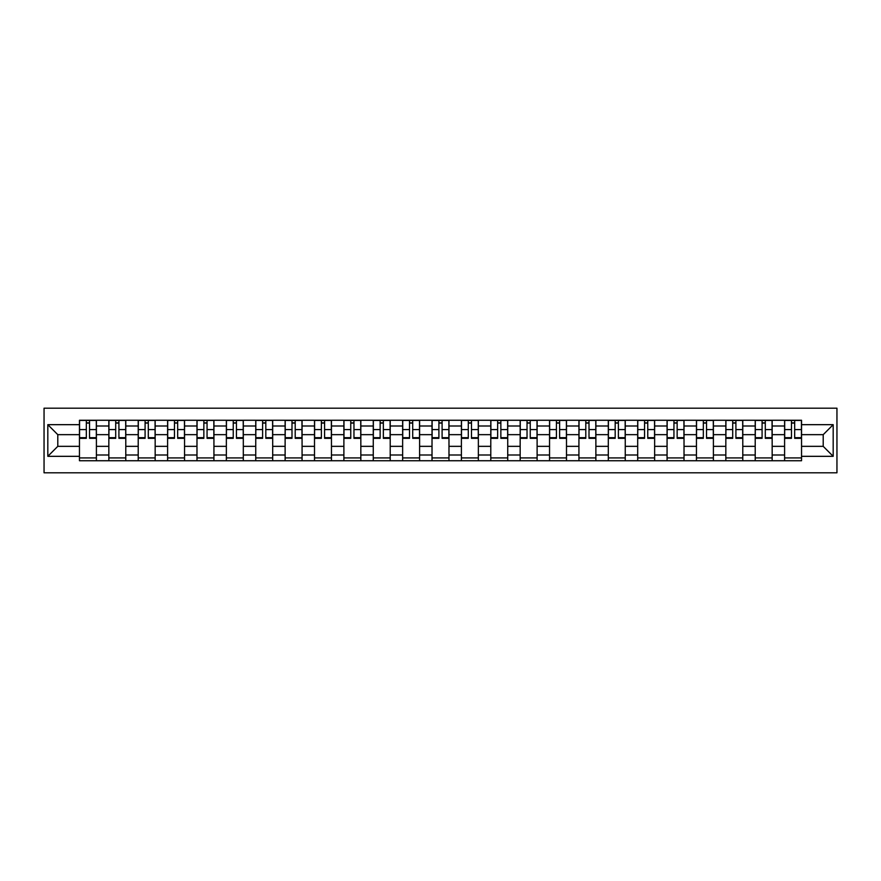 <?xml version="1.0" encoding="UTF-8"?>
<svg xmlns="http://www.w3.org/2000/svg" width="881" height="881" viewBox="0 0 881 881"><rect width="100%" height="100%" fill="white"/><g stroke="black" fill="none" stroke-linecap="round" stroke-linejoin="round"><path stroke-width="1.32" d="M44.05 472.8L836.95 472.8L836.95 408.2L44.05 408.2L44.05 472.8M108.837 460.741L108.837 425.997L96.403 425.997L96.403 460.741M96.403 425.997L96.403 420.259M108.837 425.997L108.837 420.259M125.785 420.259L125.785 460.741M138.218 460.741L138.218 420.259M155.166 420.259L155.166 460.741M167.599 460.741L167.599 420.259M184.547 420.259L184.547 460.741M196.981 460.741L196.981 420.259M213.929 420.259L213.929 460.741M226.362 460.741L226.362 420.259M243.31 420.259L243.31 460.741M255.743 460.741L255.743 420.259M272.692 420.259L272.692 460.741M285.125 460.741L285.125 420.259M302.073 420.259L302.073 460.741M314.506 460.741L314.506 420.259M331.454 420.259L331.454 460.741M343.887 460.741L343.887 420.259M360.836 420.259L360.836 460.741M373.269 460.741L373.269 420.259M390.217 420.259L390.217 460.741M402.639 460.741L402.639 420.259M419.598 420.259L419.598 460.741M432.02 460.741L432.02 420.259M448.98 420.259L448.98 460.741M461.402 460.741L461.402 420.259M478.361 420.259L478.361 460.741M490.783 460.741L490.783 420.259M507.731 420.259L507.731 460.741M520.164 460.741L520.164 420.259M537.113 420.259L537.113 460.741M549.546 460.741L549.546 420.259M566.494 420.259L566.494 460.741M578.927 460.741L578.927 420.259M595.875 420.259L595.875 460.741M608.308 460.741L608.308 420.259M625.257 420.259L625.257 460.741M637.69 460.741L637.69 420.259M654.638 420.259L654.638 460.741M667.071 460.741L667.071 420.259M684.019 420.259L684.019 460.741M696.453 460.741L696.453 420.259M713.401 420.259L713.401 460.741M725.834 460.741L725.834 420.259M742.782 420.259L742.782 460.741M755.215 460.741L755.215 420.259M772.163 420.259L772.163 460.741M784.597 460.741L784.597 420.259M784.597 446.337L772.163 446.337M755.215 446.337L742.782 446.337M725.834 446.337L713.401 446.337M696.453 446.337L684.019 446.337M667.071 446.337L654.638 446.337M637.69 446.337L625.257 446.337M608.308 446.337L595.875 446.337M578.927 446.337L566.494 446.337M549.546 446.337L537.113 446.337M520.164 446.337L507.731 446.337M490.783 446.337L478.361 446.337M461.402 446.337L448.98 446.337M432.02 446.337L419.598 446.337M402.639 446.337L390.217 446.337M373.269 446.337L360.836 446.337M343.887 446.337L331.454 446.337M314.506 446.337L302.073 446.337M285.125 446.337L272.692 446.337M255.743 446.337L243.31 446.337M226.362 446.337L213.929 446.337M196.981 446.337L184.547 446.337M167.599 446.337L155.166 446.337M138.218 446.337L125.785 446.337M108.837 446.337L96.403 446.337M784.597 434.663L772.163 434.663M755.215 434.663L742.782 434.663M725.834 434.663L713.401 434.663M696.453 434.663L684.019 434.663M667.071 434.663L654.638 434.663M637.69 434.663L625.257 434.663M608.308 434.663L595.875 434.663M578.927 434.663L566.494 434.663M549.546 434.663L537.113 434.663M520.164 434.663L507.731 434.663M490.783 434.663L478.361 434.663M461.402 434.663L448.98 434.663M432.02 434.663L419.598 434.663M402.639 434.663L390.217 434.663M373.269 434.663L360.836 434.663M343.887 434.663L331.454 434.663M314.506 434.663L302.073 434.663M285.125 434.663L272.692 434.663M255.743 434.663L243.31 434.663M226.362 434.663L213.929 434.663M196.981 434.663L184.547 434.663M167.599 434.663L155.166 434.663M138.218 434.663L125.785 434.663M108.837 434.663L96.403 434.663M57.794 446.337L79.455 446.337L79.455 434.663L57.794 434.663L57.794 446.337L47.816 456.325L47.816 424.675L79.455 424.675L79.455 434.663M801.545 434.663L801.545 446.337L823.206 446.337L823.206 434.663L801.545 434.663L801.545 420.259L79.455 420.259L79.455 424.675M801.545 424.675L833.184 424.675L833.184 456.325L801.545 456.325L801.545 446.337M79.455 446.337L79.455 460.741L801.545 460.741L801.545 456.325M79.455 456.325L47.816 456.325M96.403 457.922L79.455 457.922M86.327 423.078L89.532 423.078M125.785 457.922L108.837 457.922M115.708 423.078L118.913 423.078M155.166 457.922L138.218 457.922M145.09 423.078L148.294 423.078M184.547 457.922L167.599 457.922M174.471 423.078L177.676 423.078M213.929 457.922L196.981 457.922M203.852 423.078L207.057 423.078M243.31 457.922L226.362 457.922M233.234 423.078L236.438 423.078M272.692 457.922L255.743 457.922M262.615 423.078L265.82 423.078M302.073 457.922L285.125 457.922M291.996 423.078L295.201 423.078M331.454 457.922L314.506 457.922M321.378 423.078L324.582 423.078M360.836 457.922L343.887 457.922M350.759 423.078L353.964 423.078M390.217 457.922L373.269 457.922M380.14 423.078L383.345 423.078M419.598 457.922L402.639 457.922M409.522 423.078L412.715 423.078M448.98 457.922L432.02 457.922M438.903 423.078L442.097 423.078M478.361 457.922L461.402 457.922M468.285 423.078L471.478 423.078M507.731 457.922L490.783 457.922M497.655 423.078L500.86 423.078M537.113 457.922L520.164 457.922M527.036 423.078L530.241 423.078M566.494 457.922L549.546 457.922M556.418 423.078L559.622 423.078M595.875 457.922L578.927 457.922M585.799 423.078L589.004 423.078M625.257 457.922L608.308 457.922M615.18 423.078L618.385 423.078M654.638 457.922L637.69 457.922M644.562 423.078L647.766 423.078M684.019 457.922L667.071 457.922M673.943 423.078L677.148 423.078M713.401 457.922L696.453 457.922M703.324 423.078L706.529 423.078M742.782 457.922L725.834 457.922M732.706 423.078L735.91 423.078M772.163 457.922L755.215 457.922M762.087 423.078L765.292 423.078M801.545 457.922L784.597 457.922M791.468 423.078L794.673 423.078M47.816 424.675L57.794 434.663M823.206 446.337L833.184 456.325M823.206 434.663L833.184 424.675M89.532 438.331L89.532 420.446L96.315 420.446L96.315 438.331L89.532 438.331M86.327 422.891L89.532 422.891M92.263 420.446L79.554 420.446L79.554 438.331L86.327 438.331L86.327 420.446L83.596 420.446M118.913 438.331L118.913 420.446L125.697 420.446L125.697 438.331L118.913 438.331M115.708 422.891L118.913 422.891M121.644 420.446L108.936 420.446L108.936 438.331L115.708 438.331L115.708 420.446L112.977 420.446M148.294 438.331L148.294 420.446L155.078 420.446L155.078 438.331L148.294 438.331M145.09 422.891L148.294 422.891M151.025 420.446L138.317 420.446L138.317 438.331L145.09 438.331L145.09 420.446L142.359 420.446M177.676 438.331L177.676 420.446L184.459 420.446L184.459 438.331L177.676 438.331M174.471 422.891L177.676 422.891M180.407 420.446L167.698 420.446L167.698 438.331L174.471 438.331L174.471 420.446L171.74 420.446M207.057 437.681L213.841 437.681L213.841 438.331L207.057 438.331L207.057 420.446L213.841 420.446L210.074 420.446M213.841 437.681L213.841 420.446M203.852 422.891L207.057 422.891M209.788 420.446L197.069 420.446L197.069 438.331L203.852 438.331L203.852 420.446L201.121 420.446M236.438 438.331L236.438 420.446L243.222 420.446L243.222 438.331L236.438 438.331M233.234 422.891L236.438 422.891M239.169 420.446L226.45 420.446L226.45 438.331L233.234 438.331L233.234 420.446L230.503 420.446M265.82 437.681L272.592 437.681L272.592 438.331L265.82 438.331L265.82 420.446L272.592 420.446L268.826 420.446M272.592 437.681L272.592 420.446M262.615 422.891L265.82 422.891M268.551 420.446L255.831 420.446L255.831 438.331L262.615 438.331L262.615 420.446L259.884 420.446M295.201 437.681L301.974 437.681L301.974 438.331L295.201 438.331L295.201 420.446L301.974 420.446L298.207 420.446M301.974 437.681L301.974 420.446M291.996 422.891L295.201 422.891M297.932 420.446L285.213 420.446L285.213 438.331L291.996 438.331L291.996 420.446L289.265 420.446M324.582 438.331L324.582 420.446L331.355 420.446L331.355 438.331L324.582 438.331M321.378 422.891L324.582 422.891M327.314 420.446L314.594 420.446L314.594 438.331L321.378 438.331L321.378 420.446L318.647 420.446M353.964 437.681L360.736 437.681L360.736 438.331L353.964 438.331L353.964 420.446L360.736 420.446L356.97 420.446M360.736 437.681L360.736 420.446M350.759 422.891L353.964 422.891M356.695 420.446L343.975 420.446L343.975 438.331L350.759 438.331L350.759 420.446L348.028 420.446M383.345 438.331L383.345 420.446L390.118 420.446L390.118 438.331L383.345 438.331M380.14 422.891L383.345 422.891M386.065 420.446L373.357 420.446L373.357 438.331L380.14 438.331L380.14 420.446L377.409 420.446M412.715 438.331L412.715 420.446L419.499 420.446L419.499 438.331L412.715 438.331M409.522 422.891L412.715 422.891M415.447 420.446L402.738 420.446L402.738 438.331L409.522 438.331L409.522 420.446L406.791 420.446M442.097 438.331L442.097 420.446L448.881 420.446L448.881 438.331L442.097 438.331M438.903 422.891L442.097 422.891M444.828 420.446L432.119 420.446L432.119 438.331L438.903 438.331L438.903 420.446L436.172 420.446M471.478 437.681L478.262 437.681L478.262 438.331L471.478 438.331L471.478 420.446L478.262 420.446L474.496 420.446M478.262 437.681L478.262 420.446M468.285 422.891L471.478 422.891M474.209 420.446L461.501 420.446L461.501 438.331L468.285 438.331L468.285 420.446L465.553 420.446M500.86 437.681L507.643 437.681L507.643 438.331L500.86 438.331L500.86 420.446L507.643 420.446L503.877 420.446M507.643 437.681L507.643 420.446M497.655 422.891L500.86 422.891M503.591 420.446L490.882 420.446L490.882 438.331L497.655 438.331L497.655 420.446L494.935 420.446M530.241 438.331L530.241 420.446L537.025 420.446L537.025 438.331L530.241 438.331M527.036 422.891L530.241 422.891M532.972 420.446L520.264 420.446L520.264 438.331L527.036 438.331L527.036 420.446L524.305 420.446M559.622 437.681L566.406 437.681L566.406 438.331L559.622 438.331L559.622 420.446L566.406 420.446L562.64 420.446M566.406 437.681L566.406 420.446M556.418 422.891L559.622 422.891M562.353 420.446L549.645 420.446L549.645 438.331L556.418 438.331L556.418 420.446L553.686 420.446M589.004 438.331L589.004 420.446L595.787 420.446L595.787 438.331L589.004 438.331M585.799 422.891L589.004 422.891M591.735 420.446L579.026 420.446L579.026 438.331L585.799 438.331L585.799 420.446L583.068 420.446M618.385 437.681L625.169 437.681L625.169 438.331L618.385 438.331L618.385 420.446L625.169 420.446L621.402 420.446M625.169 437.681L625.169 420.446M615.18 422.891L618.385 422.891M621.116 420.446L608.408 420.446L608.408 438.331L615.18 438.331L615.18 420.446L612.449 420.446M647.766 438.331L647.766 420.446L654.55 420.446L654.55 438.331L647.766 438.331M644.562 422.891L647.766 422.891M650.497 420.446L637.778 420.446L637.778 438.331L644.562 438.331L644.562 420.446L641.831 420.446M677.148 437.681L683.931 437.681L683.931 438.331L677.148 438.331L677.148 420.446L683.931 420.446L680.154 420.446M683.931 437.681L683.931 420.446M673.943 422.891L677.148 422.891M679.879 420.446L667.159 420.446L667.159 438.331L673.943 438.331L673.943 420.446L671.212 420.446M706.529 438.331L706.529 420.446L713.302 420.446L713.302 438.331L706.529 438.331M703.324 422.891L706.529 422.891M709.26 420.446L696.541 420.446L696.541 438.331L703.324 438.331L703.324 420.446L700.593 420.446M735.91 437.681L742.683 437.681L742.683 438.331L735.91 438.331L735.91 420.446L742.683 420.446L738.917 420.446M742.683 437.681L742.683 420.446M732.706 422.891L735.91 422.891M738.641 420.446L725.922 420.446L725.922 438.331L732.706 438.331L732.706 420.446L729.975 420.446M765.292 438.331L765.292 420.446L772.064 420.446L772.064 438.331L765.292 438.331M762.087 422.891L765.292 422.891M768.023 420.446L755.303 420.446L755.303 438.331L762.087 438.331L762.087 420.446L759.356 420.446M794.673 438.331L794.673 420.446L801.446 420.446L801.446 438.331L794.673 438.331M791.468 422.891L794.673 422.891M797.404 420.446L784.685 420.446L784.685 438.331L791.468 438.331L791.468 420.446L788.737 420.446M755.215 425.997L742.782 425.997M725.834 425.997L713.401 425.997M696.453 425.997L684.019 425.997M667.071 425.997L654.638 425.997M637.69 425.997L625.257 425.997M608.308 425.997L595.875 425.997M578.927 425.997L566.494 425.997M549.546 425.997L537.113 425.997M520.164 425.997L507.731 425.997M490.783 425.997L478.361 425.997M461.402 425.997L448.98 425.997M432.02 425.997L419.598 425.997M402.639 425.997L390.217 425.997M373.269 425.997L360.836 425.997M343.887 425.997L331.454 425.997M314.506 425.997L302.073 425.997M285.125 425.997L272.692 425.997M255.743 425.997L243.31 425.997M226.362 425.997L213.929 425.997M196.981 425.997L184.547 425.997M167.599 425.997L155.166 425.997M138.218 425.997L125.785 425.997M784.597 425.997L772.163 425.997M755.215 455.003L742.782 455.003M725.834 455.003L713.401 455.003M696.453 455.003L684.019 455.003M667.071 455.003L654.638 455.003M637.69 455.003L625.257 455.003M608.308 455.003L595.875 455.003M578.927 455.003L566.494 455.003M549.546 455.003L537.113 455.003M520.164 455.003L507.731 455.003M490.783 455.003L478.361 455.003M461.402 455.003L448.98 455.003M432.02 455.003L419.598 455.003M402.639 455.003L390.217 455.003M373.269 455.003L360.836 455.003M343.887 455.003L331.454 455.003M314.506 455.003L302.073 455.003M285.125 455.003L272.692 455.003M255.743 455.003L243.31 455.003M226.362 455.003L213.929 455.003M196.981 455.003L184.547 455.003M167.599 455.003L155.166 455.003M138.218 455.003L125.785 455.003M108.837 455.003L96.403 455.003M784.597 455.003L772.163 455.003M89.532 437.681L96.315 437.681M89.532 429.587L96.315 429.587M79.554 437.681L86.327 437.681M79.554 429.587L86.327 429.587M118.913 437.681L125.697 437.681M118.913 429.587L125.697 429.587M108.936 437.681L115.708 437.681M108.936 429.587L115.708 429.587M148.294 437.681L155.078 437.681M148.294 429.587L155.078 429.587M138.317 437.681L145.09 437.681M138.317 429.587L145.09 429.587M177.676 437.681L184.459 437.681M177.676 429.587L184.459 429.587M167.698 437.681L174.471 437.681M167.698 429.587L174.471 429.587M207.057 429.587L213.841 429.587M197.069 437.681L203.852 437.681M197.069 429.587L203.852 429.587M236.438 437.681L243.222 437.681M236.438 429.587L243.222 429.587M226.45 437.681L233.234 437.681M226.45 429.587L233.234 429.587M265.82 429.587L272.592 429.587M255.831 437.681L262.615 437.681M255.831 429.587L262.615 429.587M295.201 429.587L301.974 429.587M285.213 437.681L291.996 437.681M285.213 429.587L291.996 429.587M324.582 437.681L331.355 437.681M324.582 429.587L331.355 429.587M314.594 437.681L321.378 437.681M314.594 429.587L321.378 429.587M353.964 429.587L360.736 429.587M343.975 437.681L350.759 437.681M343.975 429.587L350.759 429.587M383.345 437.681L390.118 437.681M383.345 429.587L390.118 429.587M373.357 437.681L380.14 437.681M373.357 429.587L380.14 429.587M412.715 437.681L419.499 437.681M412.715 429.587L419.499 429.587M402.738 437.681L409.522 437.681M402.738 429.587L409.522 429.587M442.097 437.681L448.881 437.681M442.097 429.587L448.881 429.587M432.119 437.681L438.903 437.681M432.119 429.587L438.903 429.587M471.478 429.587L478.262 429.587M461.501 437.681L468.285 437.681M461.501 429.587L468.285 429.587M500.86 429.587L507.643 429.587M490.882 437.681L497.655 437.681M490.882 429.587L497.655 429.587M530.241 437.681L537.025 437.681M530.241 429.587L537.025 429.587M520.264 437.681L527.036 437.681M520.264 429.587L527.036 429.587M559.622 429.587L566.406 429.587M549.645 437.681L556.418 437.681M549.645 429.587L556.418 429.587M589.004 437.681L595.787 437.681M589.004 429.587L595.787 429.587M579.026 437.681L585.799 437.681M579.026 429.587L585.799 429.587M618.385 429.587L625.169 429.587M608.408 437.681L615.18 437.681M608.408 429.587L615.18 429.587M647.766 437.681L654.55 437.681M647.766 429.587L654.55 429.587M637.778 437.681L644.562 437.681M637.778 429.587L644.562 429.587M677.148 429.587L683.931 429.587M667.159 437.681L673.943 437.681M667.159 429.587L673.943 429.587M706.529 437.681L713.302 437.681M706.529 429.587L713.302 429.587M696.541 437.681L703.324 437.681M696.541 429.587L703.324 429.587M735.91 429.587L742.683 429.587M725.922 437.681L732.706 437.681M725.922 429.587L732.706 429.587M765.292 437.681L772.064 437.681M765.292 429.587L772.064 429.587M755.303 437.681L762.087 437.681M755.303 429.587L762.087 429.587M794.673 437.681L801.446 437.681M794.673 429.587L801.446 429.587M784.685 437.681L791.468 437.681M784.685 429.587L791.468 429.587"/></g></svg>
